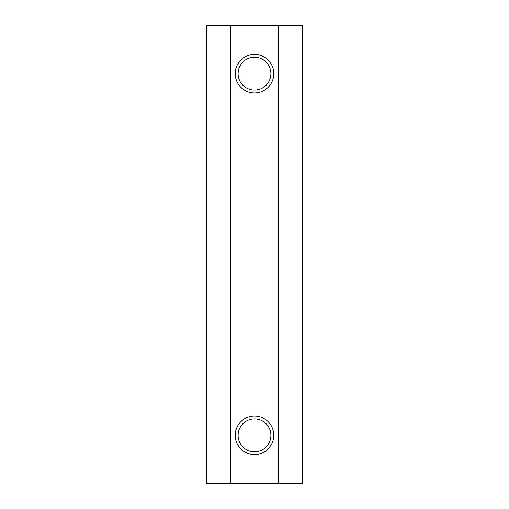 <?xml version="1.0" encoding="UTF-8"?>
<svg xmlns="http://www.w3.org/2000/svg" width="509" height="509" viewBox="0 0 509 509"><rect width="100%" height="100%" fill="white"/><g stroke="black" fill="none" stroke-linecap="round" stroke-linejoin="round"><path stroke-width="0.76" d="M230.392 483.55L302.238 483.55L302.238 25.45L206.762 25.45L206.762 483.55L230.392 483.55L230.392 25.45M278.608 25.45L278.608 483.55M235.209 435.329A19.291 19.291 0 0 0 254.5 454.62A19.291 19.291 0 0 0 273.791 435.329A19.291 19.291 0 0 0 254.5 416.038A19.291 19.291 0 0 0 235.209 435.329M235.209 73.671A19.291 19.291 0 0 0 254.5 92.962A19.291 19.291 0 0 0 273.791 73.671A19.291 19.291 0 0 0 254.5 54.38A19.291 19.291 0 0 0 235.209 73.671M238.104 73.671A16.396 16.396 0 0 0 254.5 90.068A16.396 16.396 0 0 0 270.896 73.671A16.396 16.396 0 0 0 254.5 57.275A16.396 16.396 0 0 0 238.104 73.671M238.104 435.329A16.396 16.396 0 0 0 254.5 451.725A16.396 16.396 0 0 0 270.896 435.329A16.396 16.396 0 0 0 254.5 418.932A16.396 16.396 0 0 0 238.104 435.329"/></g></svg>
